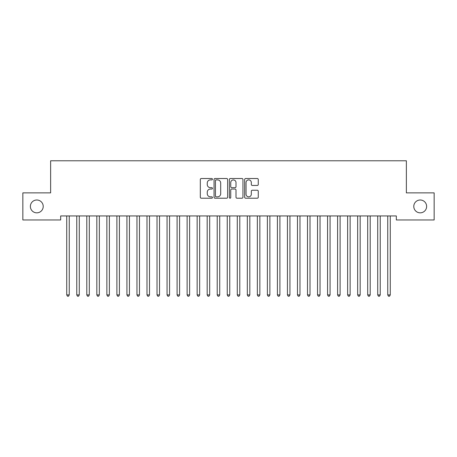 <?xml version="1.0" encoding="UTF-8"?>
<svg xmlns="http://www.w3.org/2000/svg" width="457" height="457" viewBox="0 0 457 457"><rect width="100%" height="100%" fill="white"/><g stroke="black" fill="none" stroke-linecap="round" stroke-linejoin="round"><path stroke-width="0.69" d="M212.448 179.207A0.691 0.691 0 0 0 211.762 178.516L201.297 178.516A0.983 0.983 0 0 0 200.315 179.498L200.315 197.224A0.983 0.983 0 0 0 201.297 198.212L211.762 198.212A0.691 0.691 0 0 0 212.448 197.521A0.691 0.691 0 0 0 211.762 196.83L210.409 196.83A3.153 3.153 0 0 1 207.255 193.682L207.255 192.203A3.153 3.153 0 0 1 210.409 189.055L211.762 189.055A0.691 0.691 0 0 0 212.448 188.364A0.691 0.691 0 0 0 211.762 187.673L210.409 187.673A3.153 3.153 0 0 1 207.255 184.525L207.255 183.046A3.153 3.153 0 0 1 210.409 179.892L211.762 179.892A0.691 0.691 0 0 0 212.448 179.207M413.785 206.421A6.421 6.421 0 0 0 420.206 212.842A6.421 6.421 0 0 0 426.627 206.421A6.421 6.421 0 0 0 420.206 200A6.421 6.421 0 0 0 413.785 206.421M30.373 206.421A6.421 6.421 0 0 0 36.794 212.842A6.421 6.421 0 0 0 43.215 206.421A6.421 6.421 0 0 0 36.794 200A6.421 6.421 0 0 0 30.373 206.421M257.28 185.456A0.983 0.983 0 0 0 258.262 184.474L258.262 179.498A0.983 0.983 0 0 0 257.28 178.516L245.66 178.516A0.983 0.983 0 0 0 244.672 179.498L244.672 197.224A0.983 0.983 0 0 0 245.66 198.212L257.28 198.212A0.983 0.983 0 0 0 258.262 197.224L258.262 191.22A0.983 0.983 0 0 0 257.28 190.232L252.304 190.232A0.983 0.983 0 0 0 251.321 191.22L251.321 194.196A2.633 2.633 0 0 1 248.688 196.83A2.633 2.633 0 0 1 246.055 194.196L246.055 182.532A2.633 2.633 0 0 1 248.688 179.892A2.633 2.633 0 0 1 251.321 182.532L251.321 184.474A0.983 0.983 0 0 0 252.304 185.456L257.28 185.456M396.333 215.95L60.667 215.95L60.667 219.966L22.85 219.966L22.85 192.877L50.636 192.877L50.636 160.778L406.364 160.778L406.364 192.877L434.15 192.877L434.15 219.966L396.333 219.966L396.333 215.95M227.637 179.498A0.983 0.983 0 0 0 226.655 178.516L215.036 178.516A0.983 0.983 0 0 0 214.047 179.498L214.047 197.224A0.983 0.983 0 0 0 215.036 198.212L226.655 198.212A0.983 0.983 0 0 0 227.637 197.224L227.637 179.498M230.345 178.516L241.964 178.516A0.983 0.983 0 0 1 242.953 179.498L242.953 197.224A0.983 0.983 0 0 1 241.964 198.212L236.994 198.212A0.983 0.983 0 0 1 236.006 197.224L236.006 190.038A0.983 0.983 0 0 0 235.024 189.055L231.728 189.055A0.983 0.983 0 0 0 230.739 190.038L230.739 197.521A0.691 0.691 0 0 1 230.048 198.212A0.691 0.691 0 0 1 229.363 197.521L229.363 179.498A0.983 0.983 0 0 1 230.345 178.516M216.115 179.892A0.691 0.691 0 0 0 215.43 180.584L215.43 196.144A0.691 0.691 0 0 0 216.115 196.83L217.543 196.83A3.153 3.153 0 0 0 220.697 193.682L220.697 183.046A3.153 3.153 0 0 0 217.543 179.892L216.115 179.892M236.006 182.577A2.633 2.633 0 0 0 233.373 179.944A2.633 2.633 0 0 0 230.739 182.577L230.739 186.69A0.983 0.983 0 0 0 231.728 187.673L235.024 187.673A0.983 0.983 0 0 0 236.006 186.69L236.006 182.577M66.608 215.95L66.665 216.098A1.005 1.005 -179.3 0 1 66.739 216.469L66.739 294.919L69.247 294.919L69.247 216.469A1.005 1.005 -179.3 0 1 69.321 216.098L69.378 215.95M69.247 294.919L68.493 296.222L67.493 296.222L66.739 294.919M76.639 215.95L76.696 216.098A1.005 1.005 -179.3 0 1 76.77 216.469L76.77 294.919L79.278 294.919L79.278 216.469A1.005 1.005 -179.3 0 1 79.352 216.098L79.409 215.95M79.278 294.919L78.524 296.222L77.524 296.222L76.77 294.919M86.67 215.95L86.727 216.098A1.005 1.005 -179.3 0 1 86.801 216.469L86.801 294.919L89.309 294.919L89.309 216.469A1.005 1.005 -179.3 0 1 89.383 216.098L89.441 215.95M89.309 294.919L88.555 296.222L87.555 296.222L86.801 294.919M96.701 215.95L96.764 216.098A1.005 1.005 -179.3 0 1 96.833 216.469L96.833 294.919L99.34 294.919L99.34 216.469A1.005 1.005 -179.3 0 1 99.415 216.098L99.472 215.95M99.34 294.919L98.592 296.222L97.587 296.222L96.833 294.919M106.732 215.95L106.795 216.098A1.005 1.005 -179.3 0 1 106.864 216.469L106.864 294.919L109.372 294.919L109.372 216.469A1.005 1.005 -179.3 0 1 109.446 216.098L109.503 215.95M109.372 294.919L108.623 296.222L107.618 296.222L106.864 294.919M116.764 215.95L116.826 216.098A1.005 1.005 -179.3 0 1 116.895 216.469L116.895 294.919L119.403 294.919L119.403 216.469A1.005 1.005 -179.3 0 1 119.477 216.098L119.54 215.95M119.403 294.919L118.654 296.222L117.649 296.222L116.895 294.919M126.795 215.95L126.857 216.098A1.005 1.005 -179.3 0 1 126.932 216.469L126.932 294.919L129.44 294.919L129.44 216.469A1.005 1.005 -179.3 0 1 129.508 216.098L129.571 215.95M129.44 294.919L128.685 296.222L127.68 296.222L126.932 294.919M136.832 215.95L136.889 216.098A1.005 1.005 -179.3 0 1 136.963 216.469L136.963 294.919L139.471 294.919L139.471 216.469A1.005 1.005 -179.3 0 1 139.539 216.098L139.602 215.95M139.471 294.919L138.717 296.222L137.711 296.222L136.963 294.919M146.863 215.95L146.92 216.098A1.005 1.005 -179.3 0 1 146.994 216.469L146.994 294.919L149.502 294.919L149.502 216.469A1.005 1.005 -179.3 0 1 149.57 216.098L149.633 215.95M149.502 294.919L148.748 296.222L147.742 296.222L146.994 294.919M156.894 215.95L156.951 216.098A1.005 1.005 -179.3 0 1 157.025 216.469L157.025 294.919L159.533 294.919L159.533 216.469A1.005 1.005 -179.3 0 1 159.607 216.098L159.664 215.95M159.533 294.919L158.779 296.222L157.779 296.222L157.025 294.919M166.925 215.95L166.982 216.098A1.005 1.005 -179.3 0 1 167.056 216.469L167.056 294.919L169.564 294.919L169.564 216.469A1.005 1.005 -179.3 0 1 169.638 216.098L169.696 215.95M169.564 294.919L168.81 296.222L167.81 296.222L167.056 294.919M176.956 215.95L177.013 216.098A1.005 1.005 -179.3 0 1 177.088 216.469L177.088 294.919L179.595 294.919L179.595 216.469A1.005 1.005 -179.3 0 1 179.67 216.098L179.727 215.95M179.595 294.919L178.841 296.222L177.842 296.222L177.088 294.919M186.987 215.95L187.044 216.098A1.005 1.005 -179.3 0 1 187.119 216.469L187.119 294.919L189.626 294.919L189.626 216.469A1.005 1.005 -179.3 0 1 189.701 216.098L189.758 215.95M189.626 294.919L188.872 296.222L187.873 296.222L187.119 294.919M197.018 215.95L197.076 216.098A1.005 1.005 -179.3 0 1 197.15 216.469L197.15 294.919L199.658 294.919L199.658 216.469A1.005 1.005 -179.3 0 1 199.732 216.098L199.789 215.95M199.658 294.919L198.909 296.222L197.904 296.222L197.15 294.919M207.05 215.95L207.112 216.098A1.005 1.005 -179.3 0 1 207.181 216.469L207.181 294.919L209.689 294.919L209.689 216.469A1.005 1.005 -179.3 0 1 209.763 216.098L209.82 215.95M209.689 294.919L208.94 296.222L207.935 296.222L207.181 294.919M217.081 215.95L217.144 216.098A1.005 1.005 -179.3 0 1 217.212 216.469L217.212 294.919L219.72 294.919L219.72 216.469A1.005 1.005 -179.3 0 1 219.794 216.098L219.851 215.95M219.72 294.919L218.972 296.222L217.966 296.222L217.212 294.919M227.112 215.95L227.175 216.098A1.005 1.005 -179.3 0 1 227.243 216.469L227.243 294.919L229.757 294.919L229.757 216.469A1.005 1.005 -179.3 0 1 229.825 216.098L229.888 215.95M229.757 294.919L229.003 296.222L227.997 296.222L227.243 294.919M237.149 215.95L237.206 216.098A1.005 1.005 -179.3 0 1 237.28 216.469L237.28 294.919L239.788 294.919L239.788 216.469A1.005 1.005 -179.3 0 1 239.856 216.098L239.919 215.95M239.788 294.919L239.034 296.222L238.028 296.222L237.28 294.919M247.18 215.95L247.237 216.098A1.005 1.005 -179.3 0 1 247.311 216.469L247.311 294.919L249.819 294.919L249.819 216.469A1.005 1.005 -179.3 0 1 249.888 216.098L249.95 215.95M249.819 294.919L249.065 296.222L248.06 296.222L247.311 294.919M257.211 215.95L257.268 216.098A1.005 1.005 -179.3 0 1 257.342 216.469L257.342 294.919L259.85 294.919L259.85 216.469A1.005 1.005 -179.3 0 1 259.924 216.098L259.982 215.95M259.85 294.919L259.096 296.222L258.091 296.222L257.342 294.919M267.242 215.95L267.299 216.098A1.005 1.005 -179.3 0 1 267.374 216.469L267.374 294.919L269.881 294.919L269.881 216.469A1.005 1.005 -179.3 0 1 269.956 216.098L270.013 215.95M269.881 294.919L269.127 296.222L268.128 296.222L267.374 294.919M277.273 215.95L277.33 216.098A1.005 1.005 -179.3 0 1 277.405 216.469L277.405 294.919L279.913 294.919L279.913 216.469A1.005 1.005 -179.3 0 1 279.987 216.098L280.044 215.95M279.913 294.919L279.158 296.222L278.159 296.222L277.405 294.919M287.304 215.95L287.362 216.098A1.005 1.005 -179.3 0 1 287.436 216.469L287.436 294.919L289.944 294.919L289.944 216.469A1.005 1.005 -179.3 0 1 290.018 216.098L290.075 215.95M289.944 294.919L289.19 296.222L288.19 296.222L287.436 294.919M297.336 215.95L297.393 216.098A1.005 1.005 -179.3 0 1 297.467 216.469L297.467 294.919L299.975 294.919L299.975 216.469A1.005 1.005 -179.3 0 1 300.049 216.098L300.106 215.95M299.975 294.919L299.221 296.222L298.221 296.222L297.467 294.919M307.367 215.95L307.43 216.098A1.005 1.005 -179.3 0 1 307.498 216.469L307.498 294.919L310.006 294.919L310.006 216.469A1.005 1.005 -179.3 0 1 310.08 216.098L310.137 215.95M310.006 294.919L309.258 296.222L308.252 296.222L307.498 294.919M317.398 215.95L317.461 216.098A1.005 1.005 -179.3 0 1 317.529 216.469L317.529 294.919L320.037 294.919L320.037 216.469A1.005 1.005 -179.3 0 1 320.111 216.098L320.168 215.95M320.037 294.919L319.289 296.222L318.283 296.222L317.529 294.919M327.429 215.95L327.492 216.098A1.005 1.005 -179.3 0 1 327.56 216.469L327.56 294.919L330.068 294.919L330.068 216.469A1.005 1.005 -179.3 0 1 330.143 216.098L330.205 215.95M330.068 294.919L329.32 296.222L328.315 296.222L327.56 294.919M337.46 215.95L337.523 216.098A1.005 1.005 -179.3 0 1 337.597 216.469L337.597 294.919L340.105 294.919L340.105 216.469A1.005 1.005 -179.3 0 1 340.174 216.098L340.237 215.95M340.105 294.919L339.351 296.222L338.346 296.222L337.597 294.919M347.497 215.95L347.554 216.098A1.005 1.005 -179.3 0 1 347.628 216.469L347.628 294.919L350.136 294.919L350.136 216.469A1.005 1.005 -179.3 0 1 350.205 216.098L350.268 215.95M350.136 294.919L349.382 296.222L348.377 296.222L347.628 294.919M357.528 215.95L357.585 216.098A1.005 1.005 -179.3 0 1 357.66 216.469L357.66 294.919L360.167 294.919L360.167 216.469A1.005 1.005 -179.3 0 1 360.236 216.098L360.299 215.95M360.167 294.919L359.413 296.222L358.408 296.222L357.66 294.919M367.559 215.95L367.617 216.098A1.005 1.005 -179.3 0 1 367.691 216.469L367.691 294.919L370.199 294.919L370.199 216.469A1.005 1.005 -179.3 0 1 370.273 216.098L370.33 215.95M370.199 294.919L369.445 296.222L368.445 296.222L367.691 294.919M377.591 215.95L377.648 216.098A1.005 1.005 -179.3 0 1 377.722 216.469L377.722 294.919L380.23 294.919L380.23 216.469A1.005 1.005 -179.3 0 1 380.304 216.098L380.361 215.95M380.23 294.919L379.476 296.222L378.476 296.222L377.722 294.919M387.622 215.95L387.679 216.098A1.005 1.005 -179.3 0 1 387.753 216.469L387.753 294.919L390.261 294.919L390.261 216.469A1.005 1.005 -179.3 0 1 390.335 216.098L390.392 215.95M390.261 294.919L389.507 296.222L388.507 296.222L387.753 294.919"/></g></svg>
